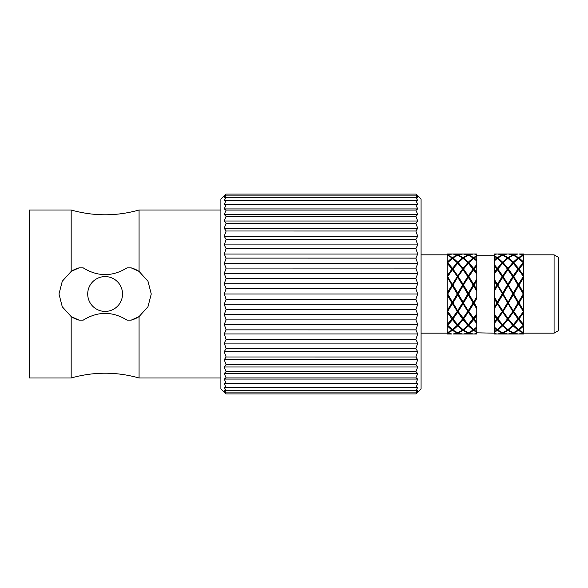 <?xml version="1.0" encoding="UTF-8"?>
<svg xmlns="http://www.w3.org/2000/svg" width="588" height="588" viewBox="0 0 588 588"><rect width="100%" height="100%" fill="white"/><g stroke="black" fill="none" stroke-linecap="round" stroke-linejoin="round"><path stroke-width="0.88" d="M122.532 294A17.405 17.405 0 0 1 96.417 309.075A17.405 17.405 0 0 1 96.417 278.925A17.405 17.405 0 0 1 122.532 294M79.013 320.115A27.041 27.041 0 0 1 71.177 316.594L71.177 377.996L29.4 377.996L29.4 210.004L71.177 210.004L71.177 271.406L79.013 267.885L83.253 267.885C97.814 276.845 112.396 276.845 127.001 267.885L131.234 267.885A27.041 27.041 0 0 1 139.069 271.406L147.978 281.233L151.256 294L147.963 306.76L139.069 316.594A27.041 27.041 0 0 1 131.234 320.115L127.001 320.115C112.44 311.155 97.858 311.155 83.253 320.115L79.013 320.115L71.177 316.594L62.269 306.767L58.991 294L62.284 281.24L71.177 271.406A27.041 27.041 0 0 1 79.013 267.885M71.177 377.996C93.808 371.616 116.439 371.616 139.069 377.996L139.069 316.594L131.234 320.115M131.234 267.885L139.069 271.406L139.069 210.004C116.439 216.384 93.808 216.384 71.177 210.004M497.352 329.28L497.352 330.441L494.199 332.345M497.352 330.441L502.145 333.036L497.352 334.028L494.192 333.55L494.192 256.199M494.861 333.896L494.192 333.778M494.192 334.035L496.845 334.035L494.199 333.786M507.407 318.961L505.29 321.687L507.407 318.961L502.659 312.154L502.659 310.993L494.192 322.342L494.192 261.072M494.192 261.315L494.192 254.457L497.352 253.972L502.145 254.964L497.352 257.559L494.192 255.655L494.192 254.45M494.192 253.965L496.845 253.965L494.192 254.222L494.192 255.185L476.78 255.185L476.78 253.965L474.134 253.965L476.251 254.126M494.192 256.743L494.192 255.655M497.352 258.72L497.352 257.559M494.192 260.124L496.845 257.926L494.199 256.199M494.199 264.46L497.352 268.363L502.145 262.696L497.352 258.316L494.199 261.079M497.352 268.363L497.352 269.583L494.199 265.666M507.407 269.039L505.29 266.313L507.407 269.039L502.659 275.846L502.659 277.007L497.352 269.583L494.199 273.92M518.498 319.637L513.736 325.304L518.498 329.684L523.276 325.304L518.498 319.637L518.498 318.417L513.228 324.752L507.922 318.417L513.228 310.993L517.984 302.908L507.922 285.283L497.352 269.583L496.845 269.039L494.192 272.736M496.845 269.039L494.728 266.313M497.352 269.723L494.199 274.221M502.145 276.625L497.352 284.247L494.199 279.109M497.352 284.247L497.352 285.283L494.199 280.233M512.714 311.375L497.352 285.283L494.199 290.494M507.407 285.092L502.659 293.133L502.659 294L497.352 285.283L496.845 285.092L494.192 289.561M496.845 285.092L494.199 280.741M497.352 285.944L494.199 291.288M502.145 294L497.352 302.056L494.199 296.712M497.352 302.056L497.352 302.717L494.199 297.499M502.145 311.375L497.352 303.753L497.352 302.717L494.199 307.767M507.407 302.908L502.659 310.993L497.352 302.717L494.192 307.259M496.845 302.908L494.199 298.447M497.352 303.753L494.199 308.884M497.352 318.277L494.199 313.779M494.199 326.921L497.352 329.684L502.145 325.304L497.352 319.637L497.352 318.417L494.199 314.08M505.29 321.687L502.659 324.752L497.352 318.417L494.728 321.687M496.845 318.961L494.199 315.271M497.352 319.637L494.199 323.54M494.192 326.928L494.192 322.305M494.199 327.884L496.845 330.074L494.192 331.808L494.192 326.685M476.78 333.786L476.78 332.815L494.192 333.168L494.192 331.25M476.78 307.767L476.78 322.342L476.78 307.767M476.78 307.259L474.134 302.908L476.78 298.447M474.134 318.961L476.243 321.687L474.134 318.961L476.78 315.271M476.243 321.687L476.78 322.342M474.134 330.074L476.78 327.884L476.78 331.801L474.134 330.074M473.619 329.28L473.619 330.441L468.834 333.036L473.619 334.028L476.78 333.55L476.78 327.876M476.78 334.035L474.134 334.035L476.78 333.778M476.78 260.124L474.134 257.926L476.78 256.192L476.78 261.322L476.78 256.743M474.134 285.092L476.78 280.233L474.134 285.092L476.78 289.561L476.78 290.494L476.78 261.315M476.78 272.736L474.134 269.039L476.78 265.658L476.78 280.211M476.78 289.553L476.78 280.748M476.78 326.685L476.78 322.312L476.78 326.928L473.619 329.684L468.834 325.304L473.619 319.637L476.772 323.54M476.78 297.506L476.78 290.494L476.78 297.484L473.619 302.717L476.772 307.767M474.134 302.908L473.619 302.056L476.78 296.712M473.619 302.056L468.834 294L468.32 294L473.619 302.717L473.619 303.753L468.834 311.375L468.32 310.993L473.619 318.417L476.78 314.08M476.78 333.55L476.78 331.242M476.772 261.079L473.619 258.316L468.834 262.696L473.619 268.363L476.78 264.46L476.78 261.072M476.78 264.453L476.78 265.673M474.134 269.039L476.243 266.313M463.05 268.363L467.805 262.696L463.05 258.316L458.258 262.696L463.05 268.363L463.05 269.583L468.32 263.248L476.772 273.92M452.995 269.039L455.127 266.313L452.995 269.039L457.751 275.846L457.751 277.007L463.05 269.583L468.32 277.007L473.619 269.583L463.05 285.283L458.258 294L457.751 294L468.32 310.993L463.05 302.717L473.619 285.283L476.772 290.494M473.619 303.753L476.772 308.884M452.481 302.056L457.236 294L452.481 285.944L447.696 294L457.751 310.993L468.32 324.752L476.78 313.779M468.834 311.375L473.619 318.277M463.05 319.637L467.805 325.304L463.05 329.684L458.258 325.304L463.05 319.637L463.05 318.417L468.32 310.993L468.32 312.154L473.112 318.961L473.619 318.417L473.619 319.637M473.619 330.441L476.78 332.338M473.619 258.72L473.619 257.559L468.834 254.964L473.619 253.972L476.78 254.45M473.619 257.559L476.78 255.655M470.973 266.313L473.619 269.583L473.619 268.363M473.619 269.723L476.772 274.221M447.696 311.375L455.127 321.687L447.696 311.375L468.32 277.007L476.772 291.288M468.834 294L473.619 285.944M452.481 285.944L457.751 277.007L468.32 294L468.32 293.133L473.112 285.092L473.619 285.283L473.619 284.247L476.78 279.109M468.834 276.625L473.619 284.247M468.32 310.993L473.619 302.717L473.112 302.908L468.32 294.867L468.32 294L467.805 294L463.05 302.056L463.05 303.753L467.805 311.375L468.32 310.993M468.32 310.582L473.112 302.908M463.565 302.908L468.32 294.867M463.565 318.961L468.32 312.154M470.973 321.687L473.112 318.961M468.32 325.84L473.112 330.074L468.32 332.83L463.565 330.074L468.32 325.84L468.32 324.613M468.32 332.176L468.32 333.22L473.112 334.035L463.565 334.035L468.32 333.22M463.565 253.965L468.32 254.78L473.112 253.965L463.565 253.965M468.32 255.824L468.32 254.78M468.32 262.16L463.565 257.926L468.32 255.17L473.112 257.926L468.32 262.16L468.32 263.387M463.565 269.039L468.32 275.846L473.112 269.039M463.05 269.723L467.805 276.625L468.32 277.007L468.32 275.846M468.32 277.418L473.112 285.092M463.565 285.092L468.32 293.133M452.995 318.961L457.751 312.154L457.751 310.993L465.689 321.687M455.127 266.313L457.751 263.248L463.05 269.583L465.689 266.313M463.05 318.277L467.805 311.375M458.258 311.375L463.05 303.753M463.05 329.28L463.05 330.441L467.805 333.036L463.542 333.999M463.05 330.441L458.258 333.036L462.558 333.999M462.558 254.001L463.542 254.001M463.05 253.972L467.805 254.964L463.05 257.559L458.258 254.964L463.05 253.972M463.05 258.72L463.05 257.559M463.05 285.944L467.805 294M458.258 294L463.05 302.056M458.258 276.625L463.05 284.247L467.805 276.625M447.696 276.625L447.189 277.007L447.189 263.248L452.481 269.583L447.696 276.625L457.751 294L457.751 293.133L462.543 285.092L463.05 285.283L463.05 284.247M447.696 294L447.189 294L457.751 310.993L463.05 302.717L462.543 302.908L457.751 294.867L457.751 294L457.236 294M455.127 321.687L457.751 324.752L463.05 318.417L462.543 318.961L457.751 312.154M447.189 333.22L451.966 334.035L447.189 334.035L447.189 294.007L452.481 285.283L447.189 277.007L452.481 269.583L457.751 277.007L463.05 269.583L460.397 266.313M452.995 302.908L457.751 294.867M457.751 310.582L462.543 302.908M460.397 321.687L462.543 318.961M457.751 324.613L457.751 325.84L462.543 330.074L457.751 332.83L452.995 330.074L457.751 325.84M457.751 333.22L462.543 334.035L452.995 334.035L457.751 333.22L457.751 332.176M457.751 254.78L462.543 253.965L452.995 253.965L457.751 254.78L457.751 255.824M457.751 255.17L462.543 257.926L457.751 262.16L452.995 257.926L457.751 255.17M457.751 263.387L457.751 262.16M457.751 275.846L462.543 269.039M457.751 277.418L462.543 285.092M452.995 285.092L457.751 293.133M447.189 324.752L457.751 310.993L457.236 311.375L452.481 303.753M447.189 294L447.189 293.133L451.966 285.092L452.481 285.283L457.751 277.007L452.481 269.723M452.481 318.277L457.236 311.375M452.481 319.637L457.236 325.304L452.481 329.684L447.696 325.304L452.481 319.637L452.481 318.417L451.966 318.961L447.189 312.154M452.481 329.28L452.481 330.441L457.236 333.036L452.973 333.999M451.981 333.999L447.696 333.036L452.481 330.441M451.981 254.001L452.973 254.001M452.481 257.559L447.696 254.964L452.481 253.972L457.236 254.964L452.481 257.559L452.481 258.72M452.481 258.316L457.236 262.696L452.481 268.363L447.696 262.696L452.481 258.316M449.82 266.313L452.481 269.583L452.481 268.363M452.481 284.247L457.236 276.625M447.189 310.993L452.481 302.717L451.966 302.908L447.189 294.867M447.189 310.582L451.966 302.908M449.82 321.687L451.966 318.961M447.189 325.84L451.966 330.074L447.189 332.83M447.189 254.78L447.189 253.965L451.966 253.965L447.189 254.78L451.966 257.926L447.189 262.16L447.189 255.17M447.189 263.248L447.189 262.16M447.189 275.846L451.966 269.039M447.189 277.014L451.966 285.092M447.189 293.133L447.189 277.418M417.73 195.782L421.074 199.126L421.074 388.874L415.856 393.96L417.73 391.681L415.856 392.865L417.73 390.072L415.856 390.689L417.73 387.411L415.856 387.455L417.73 383.729L415.856 383.192L417.73 379.062L415.856 377.959L226.108 377.959L224.234 373.461L226.108 371.8L224.234 366.993L226.108 364.788L224.234 359.724L226.108 357.004L224.234 351.734L226.108 348.53L224.234 343.113L226.108 339.46L224.234 333.947L226.108 329.883L224.234 324.348L226.108 319.923L224.234 314.418L226.108 309.641L224.234 304.268L417.73 304.268L415.856 299.255L226.108 299.255L224.234 294L226.108 288.774L224.234 283.732L226.108 278.359L224.234 273.582L226.108 268.106L224.234 263.652L226.108 258.147L224.234 254.053L226.108 248.57L224.234 244.887L226.108 239.5L224.234 236.266L226.108 231.018L224.234 228.276L226.108 223.212L224.234 221.007L226.108 216.2L224.234 214.539L226.108 210.041L224.234 208.938L226.108 204.808L224.234 204.271L226.108 200.545L224.234 200.589L226.108 197.311L224.234 197.928L226.108 195.135L224.234 196.319L226.108 194.04L224.234 195.782L226.108 194.04L415.856 194.04L417.73 195.782L415.856 194.04L226.108 194.04M415.856 377.959L417.73 373.461L415.856 371.8L417.73 366.993L415.856 364.788L417.73 359.724L415.856 357.004L417.73 351.734L415.856 348.53L417.73 343.113L415.856 339.46L417.73 333.947L415.856 329.883L417.73 324.348L415.856 319.923L417.73 314.418L415.856 309.641L417.73 304.268M226.108 377.959L224.234 379.062L226.108 383.178L415.856 383.192L226.108 383.178L224.234 383.729L226.108 387.441L224.234 387.411L226.108 390.682L224.234 390.072L226.108 392.858L224.234 391.681L226.108 393.96L224.234 392.218L226.108 393.96L415.856 393.96L417.73 392.218M415.856 387.441L226.108 387.441L415.856 387.455M415.856 390.682L226.108 390.682L415.856 390.689M415.856 392.858L226.108 392.858L415.856 392.865M415.856 299.255L417.73 294L415.856 288.774L417.73 283.732L415.856 278.359L417.73 273.582L415.856 268.106L417.73 263.652L415.856 258.147L417.73 254.053L415.856 248.57L417.73 244.887L415.856 239.5L417.73 236.266L415.856 231.018L417.73 228.276L415.856 223.234L417.73 221.007L415.856 216.2L417.73 214.539L415.856 210.041L417.73 208.938L415.856 204.822L417.73 204.271L415.856 200.559L417.73 200.589L415.856 197.318L417.73 197.928L415.856 195.142L417.73 196.319L415.856 194.04M415.856 309.641L226.108 309.641M415.856 309.678L226.108 309.678M417.73 314.418L224.234 314.418M415.856 319.894L226.108 319.894L415.856 319.923M417.73 324.348L224.234 324.348M415.856 329.853L226.108 329.853L415.856 329.883M417.73 333.947L224.234 333.947M415.856 339.43L226.108 339.43M415.856 339.46L226.108 339.46M417.73 343.113L224.234 343.113M415.856 348.5L226.108 348.5M415.856 348.53L226.108 348.53M417.73 351.734L224.234 351.734M415.856 356.982L226.108 356.982L415.856 357.004M417.73 359.724L224.234 359.724M415.856 364.766L226.108 364.766L415.856 364.788M417.73 366.993L224.234 366.993M415.856 371.778L226.108 371.778M415.856 371.8L226.108 371.8M417.73 373.461L224.234 373.461M415.856 377.937L226.108 377.937M417.73 379.062L224.234 379.062M417.73 383.729L224.234 383.729M415.856 393.96L226.108 393.96M415.856 195.135L226.108 195.135L415.856 195.142M415.856 197.311L226.108 197.311L415.856 197.318M415.856 200.545L226.108 200.545L415.856 200.559M417.73 204.271L224.234 204.271M415.856 204.808L226.108 204.808L415.856 204.822M417.73 208.938L224.234 208.938M415.856 210.041L226.108 210.041M415.856 210.063L226.108 210.063M417.73 214.539L224.234 214.539M415.856 216.2L226.108 216.2M415.856 216.222L226.108 216.222M417.73 221.007L224.234 221.007M415.856 223.212L226.108 223.212L415.856 223.234M417.73 228.276L224.234 228.276M415.856 230.996L226.108 230.996L415.856 231.018M417.73 236.266L224.234 236.266M415.856 239.47L226.108 239.47M415.856 239.5L226.108 239.5M417.73 244.887L224.234 244.887M415.856 248.54L226.108 248.54M415.856 248.57L226.108 248.57M417.73 254.053L224.234 254.053M415.856 258.117L226.108 258.117L415.856 258.147M417.73 263.652L224.234 263.652M415.856 268.077L226.108 268.077L415.856 268.106M417.73 273.582L224.234 273.582M415.856 278.322L226.108 278.322M415.856 278.359L226.108 278.359M417.73 283.732L224.234 283.732M415.856 288.745L226.108 288.745M415.856 288.774L226.108 288.774M417.73 294L224.234 294M415.856 299.226L226.108 299.226M226.108 299.255L224.234 304.268M224.234 392.218L220.89 388.874L220.89 199.126L224.234 195.782M505.29 266.313L502.659 263.248L497.352 269.583L497.86 269.039L502.659 275.846M523.783 310.582L523.783 294.867L519.013 302.908L523.783 310.986L518.498 318.417L513.228 310.993L507.922 318.417L502.659 310.993L497.352 318.417L499.998 321.687M512.714 294L507.922 302.717L502.659 294L497.352 302.717L502.659 310.582M507.922 284.247L507.922 285.283L502.659 277.007L503.166 276.625L507.922 284.247L512.714 276.625L513.228 277.007L507.922 269.583L497.352 285.283L497.86 285.092L502.659 293.133M499.998 266.313L497.86 269.039M502.659 263.387L502.659 262.16L497.86 257.926L502.659 255.17L507.407 257.926L502.659 262.16M502.659 254.78L497.86 253.965L507.407 253.965L502.659 254.78L502.659 255.824M507.407 334.035L502.659 333.22L497.86 334.035L507.407 334.035M502.659 333.22L502.659 332.176M502.659 332.83L497.86 330.074L502.659 325.84L507.407 330.074L502.659 332.83M502.659 324.613L502.659 325.84M502.659 312.154L497.86 318.961M502.659 294.867L497.86 302.908M502.659 277.418L497.86 285.092M517.984 302.908L513.228 310.993L507.922 302.717L502.659 310.993L507.922 318.277M518.498 268.363L513.736 262.696L518.498 258.316L523.276 262.696L518.498 268.363L518.498 269.583L523.783 277.007L518.498 269.583L513.228 277.007L517.984 285.092L513.228 293.133L513.228 294L507.922 285.283L502.659 294L503.166 294L507.922 302.056M517.984 285.092L518.498 285.283L523.783 277.007L523.783 263.248L518.498 269.583L513.228 263.248L507.922 269.583L503.166 276.625M523.783 293.133L523.783 277.418L519.013 285.092L523.783 293.133L523.783 293.993L513.228 277.007L513.228 275.846L508.436 269.039L507.922 269.583L507.922 268.363L503.166 262.696L507.922 258.316L512.714 262.696L507.922 268.363M508.414 254.001L512.714 254.964L507.922 257.559L503.166 254.964L507.429 254.001M507.922 257.559L507.922 258.72M508.414 333.999L507.429 333.999M507.922 330.441L512.714 333.036L507.922 334.028L503.166 333.036L507.922 330.441L507.922 329.28M507.922 329.684L503.166 325.304L507.922 319.637L512.714 325.304L507.922 329.684M510.575 321.687L507.922 318.417L507.922 319.637M507.922 303.753L503.166 311.375M507.922 285.944L503.166 294M512.714 276.625L507.922 269.723M523.783 333.22L519.013 334.035L523.783 334.035L523.783 310.986L513.228 294L507.922 302.717L513.228 310.582M518.498 269.723L507.922 285.283L508.436 285.092L513.228 293.133M517.984 269.039L513.228 275.846M510.575 266.313L508.436 269.039M513.228 262.16L508.436 257.926L513.228 255.17L517.984 257.926L513.228 262.16L513.228 263.387M513.228 254.78L508.436 253.965L517.984 253.965L513.228 254.78L513.228 255.824M517.984 334.035L513.228 333.22L508.436 334.035L517.984 334.035M513.228 333.22L513.228 332.176M513.228 325.84L517.984 330.074L513.228 332.83L508.436 330.074L513.228 325.84L513.228 324.613M517.984 318.961L513.228 312.154L508.436 318.961M518.498 318.277L513.736 311.375L513.228 310.993L513.228 312.154M513.228 294.867L508.436 302.908M513.228 277.418L508.436 285.092M523.783 275.846L519.013 269.039L518.498 269.583L515.845 266.313M523.783 324.752L518.498 318.417L515.845 321.687M519.013 285.092L513.228 294L513.736 294L518.498 302.056L518.498 303.753L513.736 311.375M518.991 254.001L523.276 254.964L518.498 257.559L513.736 254.964L517.999 254.001M518.498 257.559L518.498 258.72M518.991 333.999L517.999 333.999M518.498 330.441L523.276 333.036L518.498 334.028L513.736 333.036L518.498 330.441L518.498 329.28M523.276 311.375L518.498 303.753M519.013 302.908L518.498 302.717L523.783 293.993L523.276 294L518.498 302.056M523.276 294L518.498 285.944L513.736 294M523.276 276.625L518.498 284.247L518.498 285.944M518.498 284.247L513.736 276.625M523.783 310.993L518.498 318.417L521.152 321.687M521.152 266.313L519.013 269.039M523.783 262.16L519.013 257.926L523.783 255.17L523.783 263.248M523.783 254.78L519.013 253.965L523.783 253.965L523.783 255.17M523.783 332.83L519.013 330.074L523.783 325.84M523.783 312.154L519.013 318.961M523.783 294.007L523.783 294.867M523.783 277.014L523.783 277.418M554.08 333.168L558.6 330.559L558.6 257.441L554.08 254.832L554.08 333.168L523.783 333.168M220.89 210.004L139.069 210.004M220.89 377.996L139.069 377.996M447.189 254.832L421.074 254.832M447.189 333.168L421.074 333.168M554.08 254.832L523.783 254.832"/></g></svg>
